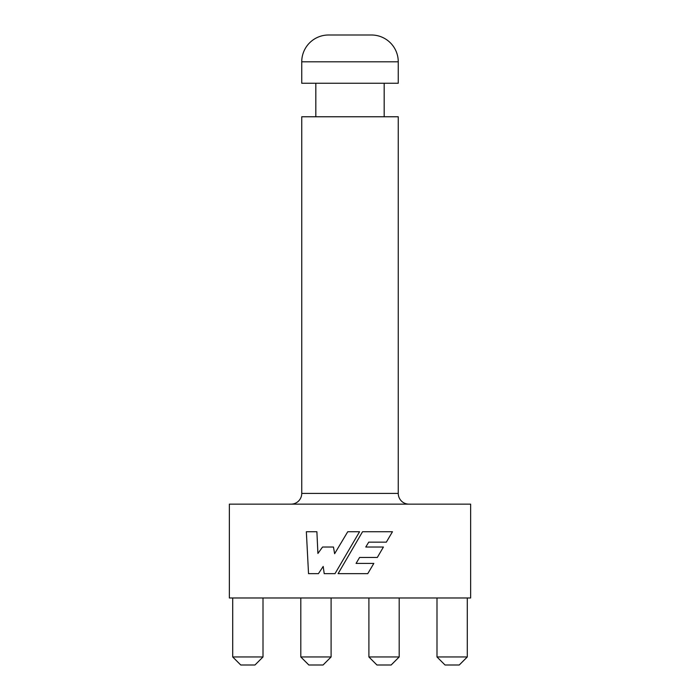 <?xml version="1.0" encoding="UTF-8"?>
<svg xmlns="http://www.w3.org/2000/svg" width="700" height="700" viewBox="0 0 700 700"><rect width="100%" height="100%" fill="white"/><g stroke="black" fill="none" stroke-linecap="round" stroke-linejoin="round"><path stroke-width="1.05" d="M301.744 493.421L398.256 493.421L398.256 116.769L301.744 116.769L301.744 493.421A10.727 10.727 0 0 1 291.025 504.149M398.256 493.421A10.727 10.727 0 0 0 408.975 504.149M398.256 61.81A26.81 26.81 0 0 0 371.446 35L328.554 35A26.81 26.81 0 0 0 301.744 61.81L301.744 83.256L398.256 83.256L398.256 61.81L301.744 61.81M315.822 83.256L315.822 116.769M384.178 83.256L384.178 116.769M470.636 597.975L229.364 597.975L229.364 504.149L470.636 504.149L470.636 597.975M362.53 531.738L338.1 573.641L367.771 573.641L373.817 563.421L356.072 563.421L359.59 557.445L377.326 557.445L383.416 547.032L365.759 547.032L368.716 542.159L386.33 542.159L392.464 531.738L362.53 531.738M347.743 531.738L334.626 553.718L333.471 547.032L322.543 547.032L317.914 553.472L316.89 531.738L306.346 531.738L308.534 573.641L318.43 573.641L323.19 566.44L324.214 573.641L335.011 573.641L359.564 531.738L347.743 531.738M436.993 656.959L467.285 656.959L459.244 665L445.034 665L436.993 656.959L436.993 597.975M467.285 656.959L467.285 597.975M368.9 656.959L399.192 656.959L391.151 665L376.941 665L368.9 656.959L368.9 597.975M399.192 656.959L399.192 597.975M300.808 656.959L331.1 656.959L323.059 665L308.849 665L300.808 656.959L300.808 597.975M331.1 656.959L331.1 597.975M232.715 656.959L263.007 656.959L254.966 665L240.756 665L232.715 656.959L232.715 597.975M263.007 656.959L263.007 597.975"/></g></svg>
